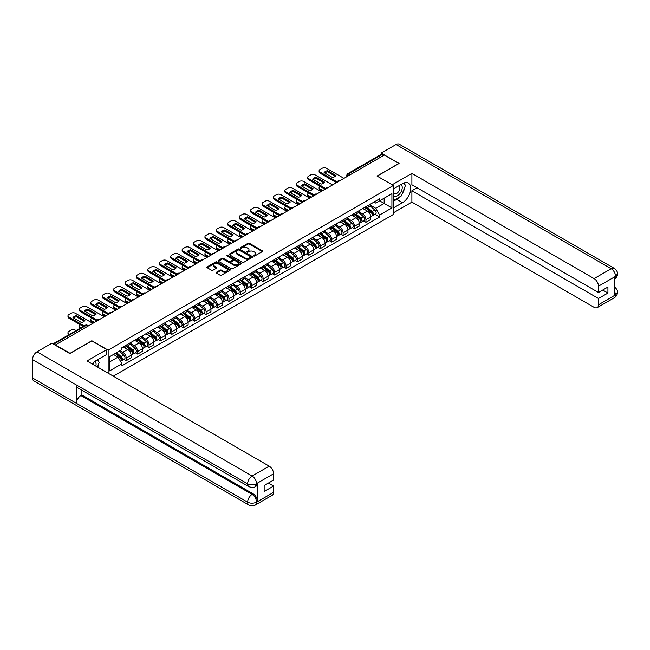 <?xml version="1.0" encoding="UTF-8"?>
<svg xmlns="http://www.w3.org/2000/svg" width="650" height="650" viewBox="0 0 650 650"><rect width="100%" height="100%" fill="white"/><g stroke="black" fill="none" stroke-linecap="round" stroke-linejoin="round"><path stroke-width="0.97" d="M253.719 255.986A0.715 0.414 0 0 0 254.727 255.986L262.356 251.582A1.016 0.585 0 0 0 262.657 251.168A1.016 0.585 0 0 0 262.356 250.754L249.429 243.287A1.016 0.585 0 0 0 247.991 243.287L240.362 247.699A0.715 0.414 0 0 0 241.369 248.276L242.352 247.707A3.25 1.877 0 0 1 246.951 247.707L248.024 248.332A3.25 1.877 0 0 1 248.982 249.657A3.25 1.877 0 0 1 248.024 250.981L247.041 251.55A0.715 0.414 0 0 0 248.048 252.135L249.031 251.566A3.25 1.877 0 0 1 253.63 251.566L254.711 252.184A3.25 1.877 0 0 1 255.661 253.508A3.25 1.877 0 0 1 254.711 254.841L253.719 255.409A0.715 0.414 0 0 0 253.719 255.986L253.719 255.409M216.458 272.236A1.016 0.585 0 0 0 216.166 272.651A1.016 0.585 0 0 0 216.458 273.065L220.09 275.161A1.016 0.585 0 0 0 221.528 275.161L230.002 270.262A1.016 0.585 0 0 0 230.295 269.848A1.016 0.585 0 0 0 230.002 269.433L217.076 261.974A1.016 0.585 0 0 0 215.637 261.974L207.163 266.866A1.016 0.585 0 0 0 206.862 267.28A1.016 0.585 0 0 0 207.163 267.694L211.543 270.221A1.016 0.585 0 0 0 212.981 270.221L216.604 268.125A1.016 0.585 0 0 0 216.905 267.711A1.016 0.585 0 0 0 216.604 267.296L214.435 266.045A2.714 1.568 0 0 1 213.639 264.94A2.714 1.568 0 0 1 215.312 263.486A2.714 1.568 0 0 1 218.278 263.827L226.785 268.743A2.714 1.568 0 0 1 227.581 269.848A2.714 1.568 0 0 1 225.908 271.302A2.714 1.568 0 0 1 222.942 270.961L221.528 270.14A1.016 0.585 0 0 0 220.09 270.14L216.458 272.236L216.458 273.065M108.16 350.139L91.845 340.722L70.038 353.308L55.477 344.906L384.312 155.049L398.873 163.459L377.065 176.053L393.388 185.469L108.16 350.139L108.16 373.165M242.426 262.259A1.016 0.585 0 0 0 243.864 262.259L252.338 257.368A1.016 0.585 0 0 0 252.631 256.953A1.016 0.585 0 0 0 252.338 256.539L239.411 249.072A1.016 0.585 0 0 0 237.973 249.072L229.499 253.971A1.016 0.585 0 0 0 229.198 254.386A1.016 0.585 0 0 0 229.499 254.8L242.426 262.259M227.305 256.141A0.715 0.414 0 0 1 228.028 256.246L241.158 263.827L232.692 268.71A1.016 0.585 0 0 1 231.254 268.71L218.327 261.243L218.327 260.414A1.016 0.585 0 0 0 218.034 260.829A1.016 0.585 0 0 0 218.327 261.243M218.327 260.414L221.959 258.318A1.016 0.585 0 0 1 223.389 258.318L228.637 261.349A1.016 0.585 0 0 0 230.076 261.349L232.481 259.959A1.016 0.585 0 0 0 232.773 259.545A1.016 0.585 0 0 0 232.481 259.131L227.021 255.978A0.715 0.414 0 0 1 228.028 255.401L241.166 262.99A1.016 0.585 0 0 1 241.467 263.404A1.016 0.585 0 0 1 241.166 263.819L241.166 262.99M113.319 376.147L393.388 214.451L393.388 185.469M350.431 174.614L348.896 173.729A2.072 1.194 60 0 0 347.864 173.623L381.006 154.489A2.072 1.194 60 0 1 382.046 154.586L348.896 173.729A2.072 1.194 120 0 0 347.433 176.264L347.433 176.345M383.581 155.472L382.046 154.586M365.942 206.716A4.761 2.746 60 0 1 364.959 208.853L369.785 206.066A4.761 2.746 -120 0 0 370.776 203.929M359.092 211.843L362.578 213.858A4.761 2.746 60 0 1 365.942 219.692L370.776 216.897A4.761 2.746 -120 0 0 367.412 211.071L363.951 209.072M370.776 216.897L370.776 219.481L365.942 222.268L363.626 220.927M364.959 208.853A4.761 2.746 60 0 1 362.619 208.642M365.942 219.692L365.942 222.268M354.526 213.306A4.761 2.746 60 0 1 353.543 215.443L358.377 212.656A4.761 2.746 -120 0 0 359.361 210.519M352.219 227.516L354.534 228.857L359.361 226.07L359.361 223.494A4.761 2.746 -120 0 0 355.997 217.661L352.536 215.662M353.543 215.443A4.761 2.746 60 0 1 351.203 215.231M347.677 218.432L351.162 220.447A4.761 2.746 60 0 1 354.534 226.281L354.534 228.857M343.119 219.903A4.761 2.746 60 0 1 342.127 222.04L346.962 219.245A4.761 2.746 -120 0 0 347.945 217.108M340.803 234.106L343.119 235.446L347.945 232.659L347.945 230.084A4.761 2.746 -120 0 0 344.581 224.25L341.12 222.259M342.127 222.04A4.761 2.746 60 0 1 339.787 221.821M336.261 225.022L339.747 227.037A4.761 2.746 60 0 1 343.119 232.871L343.119 235.446M331.703 226.493A4.761 2.746 60 0 1 330.712 228.629L335.546 225.842A4.761 2.746 -120 0 0 336.529 223.706M329.387 240.703L331.703 242.036L336.529 239.249L336.529 236.673A4.761 2.746 -120 0 0 333.166 230.839L329.704 228.849M330.712 228.629A4.761 2.746 60 0 1 328.372 228.41M324.846 231.619L328.331 233.626A4.761 2.746 60 0 1 331.703 239.46L331.703 242.036M320.287 233.082A4.761 2.746 60 0 1 319.296 235.219L324.131 232.432A4.761 2.746 -120 0 0 325.114 230.295M317.972 247.293L320.287 248.625L325.114 245.838L325.114 243.262A4.761 2.746 -120 0 0 321.75 237.429L318.289 235.438M319.296 235.219A4.761 2.746 60 0 1 316.956 234.999M313.43 238.209L316.924 240.224A4.761 2.746 60 0 1 320.287 246.049L320.287 248.625M308.872 239.671A4.761 2.746 60 0 1 307.889 241.808L312.715 239.021A4.761 2.746 -120 0 0 313.698 236.884M306.556 253.882L308.872 255.214L313.698 252.428L313.698 249.852A4.761 2.746 -120 0 0 310.334 244.018L306.881 242.028M307.889 241.808A4.761 2.746 60 0 1 305.541 241.589M302.014 244.798L305.508 246.813A4.761 2.746 60 0 1 308.872 252.639L308.872 255.214M297.456 246.261A4.761 2.746 60 0 1 296.473 248.398L301.299 245.611A4.761 2.746 -120 0 0 302.283 243.474M295.141 260.471L297.456 261.804L302.283 259.017L302.283 256.441A4.761 2.746 -120 0 0 298.919 250.616L295.466 248.617M296.473 248.398A4.761 2.746 60 0 1 294.125 248.186M290.599 251.387L294.092 253.403A4.761 2.746 60 0 1 297.456 259.228L297.456 261.804M286.041 252.85A4.761 2.746 60 0 1 285.058 254.987L289.884 252.2A4.761 2.746 -120 0 0 290.867 250.063M283.725 267.061L286.041 268.401L290.867 265.606L290.867 263.031A4.761 2.746 -120 0 0 287.503 257.205L284.05 255.206M285.058 254.987A4.761 2.746 60 0 1 282.709 254.776M279.191 257.977L282.677 259.992A4.761 2.746 60 0 1 286.041 265.817L286.041 268.401M274.625 259.439A4.761 2.746 60 0 1 273.642 261.576L278.468 258.789A4.761 2.746 -120 0 0 279.459 256.652M272.309 273.65L274.625 274.991L279.459 272.204L279.459 269.62A4.761 2.746 -120 0 0 276.088 263.794L272.634 261.796M273.642 261.576A4.761 2.746 60 0 1 271.294 261.365M267.776 264.566L271.261 266.581A4.761 2.746 60 0 1 274.625 272.415L274.625 274.991M263.209 266.029A4.761 2.746 60 0 1 262.226 268.166L267.053 265.379A4.761 2.746 -120 0 0 268.044 263.242M260.894 280.239L263.209 281.58L268.044 278.793L268.044 276.209A4.761 2.746 -120 0 0 264.672 270.384L261.219 268.385M262.226 268.166A4.761 2.746 60 0 1 259.886 267.954M256.36 271.156L259.846 273.171A4.761 2.746 60 0 1 263.209 279.004L263.209 281.58M251.794 272.618A4.761 2.746 60 0 1 250.811 274.755L255.637 271.968A4.761 2.746 -120 0 0 256.628 269.831M249.478 286.829L251.794 288.169L256.628 285.382L256.628 282.807A4.761 2.746 -120 0 0 253.256 276.973L249.803 274.974M250.811 274.755A4.761 2.746 60 0 1 248.471 274.544M244.944 277.745L248.43 279.76A4.761 2.746 60 0 1 251.794 285.594L251.794 288.169M240.378 279.216A4.761 2.746 60 0 1 239.395 281.352L244.229 278.558A4.761 2.746 -120 0 0 245.213 276.421M238.062 293.418L240.378 294.759L245.213 291.972L245.213 289.396A4.761 2.746 -120 0 0 241.849 283.562L238.387 281.572M239.395 281.352A4.761 2.746 60 0 1 237.055 281.133M233.529 284.334L237.014 286.349A4.761 2.746 60 0 1 240.378 292.183L240.378 294.759M228.971 285.805A4.761 2.746 60 0 1 227.979 287.942L232.814 285.155A4.761 2.746 -120 0 0 233.797 283.018M226.655 300.016L228.971 301.348L233.797 298.561L233.797 295.986A4.761 2.746 -120 0 0 230.433 290.152L226.972 288.161M227.979 287.942A4.761 2.746 60 0 1 225.639 287.723M222.113 290.932L225.599 292.939A4.761 2.746 60 0 1 228.971 298.773L228.971 301.348M217.555 292.394A4.761 2.746 60 0 1 216.564 294.531L221.398 291.744A4.761 2.746 -120 0 0 222.381 289.608M215.239 306.605L217.555 307.938L222.381 305.151L222.381 302.575A4.761 2.746 -120 0 0 219.018 296.741L215.556 294.751M216.564 294.531A4.761 2.746 60 0 1 214.224 294.312M210.697 297.521L214.183 299.536A4.761 2.746 60 0 1 217.555 305.362L217.555 307.938M206.139 298.984A4.761 2.746 60 0 1 205.148 301.121L209.982 298.334A4.761 2.746 -120 0 0 210.966 296.197M203.824 313.194L206.139 314.527L210.966 311.74L210.966 309.164A4.761 2.746 -120 0 0 207.602 303.331L204.141 301.34M205.148 301.121A4.761 2.746 60 0 1 202.808 300.909M199.282 304.111L202.768 306.126A4.761 2.746 60 0 1 206.139 311.951L206.139 314.527M194.724 305.573A4.761 2.746 60 0 1 193.741 307.71L198.567 304.923A4.761 2.746 -120 0 0 199.55 302.786M192.408 319.784L194.724 321.116L199.55 318.329L199.55 315.754A4.761 2.746 -120 0 0 196.186 309.928L192.733 307.929M193.741 307.71A4.761 2.746 60 0 1 191.393 307.499M187.866 310.7L191.36 312.715A4.761 2.746 60 0 1 194.724 318.541L194.724 321.116M183.308 312.162A4.761 2.746 60 0 1 182.325 314.299L187.151 311.512A4.761 2.746 -120 0 0 188.134 309.376M180.993 326.373L183.308 327.714L188.134 324.919L188.134 322.343A4.761 2.746 -120 0 0 184.771 316.517L181.317 314.519M182.325 314.299A4.761 2.746 60 0 1 179.977 314.088M176.451 317.289L179.944 319.304A4.761 2.746 60 0 1 183.308 325.13L183.308 327.714M171.893 318.752A4.761 2.746 60 0 1 170.909 320.889L175.736 318.102A4.761 2.746 -120 0 0 176.719 315.965M169.577 332.963L171.893 334.303L176.719 331.516L176.719 328.933A4.761 2.746 -120 0 0 173.355 323.107L169.902 321.108M170.909 320.889A4.761 2.746 60 0 1 168.561 320.678M165.035 323.879L168.529 325.894A4.761 2.746 60 0 1 171.893 331.727L171.893 334.303M160.477 325.341A4.761 2.746 60 0 1 159.494 327.478L164.32 324.691A4.761 2.746 -120 0 0 165.303 322.554M158.161 339.552L160.477 340.892L165.311 338.106L165.311 335.522A4.761 2.746 -120 0 0 161.939 329.696L158.486 327.697M159.494 327.478A4.761 2.746 60 0 1 157.146 327.267M153.627 330.468L157.113 332.483A4.761 2.746 60 0 1 160.477 338.317L160.477 340.892M149.061 331.939A4.761 2.746 60 0 1 148.078 334.076L152.904 331.281A4.761 2.746 -120 0 0 153.896 329.144M146.746 346.141L149.061 347.482L153.896 344.695L153.896 342.119A4.761 2.746 -120 0 0 150.524 336.286L147.071 334.287M148.078 334.076A4.761 2.746 60 0 1 145.73 333.856M142.212 337.058L145.697 339.072A4.761 2.746 60 0 1 149.061 344.906L149.061 347.482M137.646 338.528A4.761 2.746 60 0 1 136.662 340.665L141.489 337.87A4.761 2.746 -120 0 0 142.48 335.733M135.33 352.739L137.646 354.071L142.48 351.284L142.48 348.709A4.761 2.746 -120 0 0 139.108 342.875L135.655 340.884M136.662 340.665A4.761 2.746 60 0 1 134.322 340.446M130.796 343.647L134.282 345.662A4.761 2.746 60 0 1 137.646 351.496L137.646 354.071M126.23 345.118A4.761 2.746 60 0 1 125.247 347.254L130.073 344.467A4.761 2.746 -120 0 0 131.064 342.331M123.914 359.328L126.23 360.661L131.064 357.874L131.064 355.298A4.761 2.746 -120 0 0 127.701 349.464L124.239 347.474M125.247 347.254A4.761 2.746 60 0 1 122.907 347.035M120.088 350.651L122.866 352.251A4.761 2.746 60 0 1 126.23 358.085L126.23 360.661M374.034 202.053L375.749 203.044L391.918 193.708L384.166 198.185L384.166 203.426L375.749 208.284L370.508 205.254M109.622 361.928L118.04 357.069L121.916 363.789L109.622 370.882L109.622 356.688L121.916 349.594L121.916 347.612L379.624 198.819L379.624 200.801L391.918 207.903L379.624 214.996L375.749 208.284M391.918 193.708L391.918 207.903M121.916 363.789L121.916 365.771L379.624 216.986L379.624 214.996M118.04 357.069L113.498 354.453M375.042 214.338L379.624 216.986M254.004 256.092L254.711 255.686A3.25 1.877 0 0 0 255.661 254.353L255.661 253.508M248.982 249.657L248.982 250.502A3.25 1.877 0 0 1 248.024 251.826L247.325 252.232M262.356 250.754L262.356 251.582L249.429 244.132A1.016 0.585 0 0 0 247.991 244.132L240.646 248.373M252.338 256.539L252.338 257.368L239.411 249.917A1.016 0.585 0 0 0 237.973 249.917L229.507 254.808L229.499 253.971M250.543 257.246A0.715 0.414 0 0 0 250.543 256.661L239.192 250.112A0.715 0.414 0 0 0 238.184 250.112L237.144 250.713A3.25 1.877 0 0 0 236.194 252.037A3.25 1.877 0 0 0 237.144 253.37L244.904 257.847A3.25 1.877 0 0 0 249.502 257.847L250.543 257.246L250.543 258.091A0.715 0.414 0 0 0 250.754 257.798L250.754 256.953M236.194 252.037L236.194 252.882A3.25 1.877 0 0 0 237.144 254.215L237.144 253.37M250.543 258.091L249.502 258.692A3.25 1.877 0 0 1 244.904 258.692L237.144 254.215M218.343 261.251L221.959 259.163L221.959 258.318M232.773 259.545L232.773 260.39A1.016 0.585 0 0 1 232.481 260.804L230.076 262.194A1.016 0.585 0 0 1 228.637 262.194L223.389 259.163A1.016 0.585 0 0 0 221.959 259.163M234.073 264.493A2.714 1.568 0 0 0 237.039 264.826A2.714 1.568 0 0 0 238.713 263.38A2.714 1.568 0 0 0 237.916 262.275L234.918 260.544A1.016 0.585 0 0 0 233.48 260.544L231.075 261.926A1.016 0.585 0 0 0 230.783 262.348A1.016 0.585 0 0 0 231.075 262.762L234.073 264.493L234.073 265.338A2.714 1.568 0 0 0 237.039 265.671A2.714 1.568 0 0 0 238.713 264.225L238.713 263.38M230.783 262.348L230.783 263.193A1.016 0.585 0 0 0 231.075 263.608L231.075 262.762M234.073 265.338L231.075 263.608M227.581 269.848L227.581 270.692A2.714 1.568 0 0 1 225.908 272.147A2.714 1.568 0 0 1 222.942 271.806L221.528 270.985A1.016 0.585 0 0 0 220.09 270.985L216.474 273.073M213.639 264.94L213.639 265.777A2.714 1.568 0 0 0 214.435 266.89L214.435 266.045M216.588 268.133L214.435 266.89M229.986 270.27L217.076 262.819A1.016 0.585 0 0 0 215.637 262.819L207.171 267.702M366.275 208.097L370.931 212.249A2.584 1.495 60 0 1 371.735 216.247L370.776 216.807M324.35 189.67L324.098 189.532A6.468 3.737 -0 0 1 324.602 188.971M366.397 208.203L368.591 209.471M320.101 186.379L320.027 186.42A3.104 1.796 -0 0 0 319.118 187.688A3.104 1.796 -0 0 0 320.027 188.955L322.806 190.564M366.746 207.821L371.922 212.444A1.243 0.715 60 0 1 372.312 214.362A1.243 0.715 60 0 1 372.198 214.411M367.518 207.374L372.174 211.526A2.584 1.495 60 0 1 372.986 215.532A2.584 1.495 60 0 1 372.198 215.613M370.11 205.822L374.806 210.007A2.584 1.495 60 0 1 375.619 214.004L372.986 215.532M321.856 191.108L320.027 190.052A3.104 1.796 180 0 1 319.118 188.784L319.118 187.688M335.327 176.248L327.535 171.746A6.468 3.737 180 0 0 324.781 173.022M336.497 182.658L320.027 173.152A3.104 1.796 180 0 1 319.118 171.884L319.118 170.787A3.104 1.796 -0 0 0 320.027 172.055L320.027 173.152M327.535 170.641A6.468 3.737 180 0 0 324.098 172.632L332.572 177.523A6.468 3.737 180 0 0 336.009 175.541L327.535 170.641L327.535 171.746M343.956 178.352L326.544 168.293A3.104 1.796 -0 0 0 322.148 168.293L320.027 169.52A3.104 1.796 -0 0 0 319.118 170.787M337.098 181.911L320.027 172.055M354.859 214.687L359.515 218.839A2.584 1.495 60 0 1 360.327 222.836L359.361 223.397M312.934 196.259L312.683 196.121A6.468 3.737 -0 0 1 313.186 195.569M354.981 214.793L357.175 216.06M308.685 192.969L308.612 193.009A3.104 1.796 -0 0 0 307.702 194.277A3.104 1.796 -0 0 0 308.612 195.544L311.399 197.153M355.331 214.419L360.506 219.034A1.243 0.715 60 0 1 360.896 220.951A1.243 0.715 60 0 1 360.783 221M356.102 213.972L360.758 218.116A2.584 1.495 60 0 1 361.571 222.121A2.584 1.495 60 0 1 360.783 222.203M358.694 212.412L363.391 216.596A2.584 1.495 60 0 1 364.203 220.602L361.571 222.121M310.44 197.697L308.612 196.641A3.104 1.796 180 0 1 307.702 195.374L307.702 194.277M343.444 221.276L348.099 225.428A2.584 1.495 60 0 1 348.912 229.426L347.945 229.986M301.519 202.857L301.267 202.711A6.468 3.737 -0 0 1 301.771 202.158M343.566 221.39L345.759 222.649M297.269 199.558L297.196 199.599A3.104 1.796 -0 0 0 296.294 200.866A3.104 1.796 -0 0 0 297.196 202.134L299.983 203.743M343.915 221.008L349.091 225.623A1.243 0.715 60 0 1 349.481 227.541A1.243 0.715 60 0 1 349.367 227.589M344.687 220.561L349.342 224.713A2.584 1.495 60 0 1 350.155 228.711A2.584 1.495 60 0 1 349.375 228.792M347.287 219.001L351.975 223.186A2.584 1.495 60 0 1 352.787 227.191L350.155 228.711M299.033 204.287L297.196 203.231A3.104 1.796 180 0 1 296.294 201.963L296.294 200.866M399.977 196.706A11.643 6.719 120 0 1 396.752 199.322L402.529 202.662A11.643 6.719 120 0 0 410.134 192.408A11.643 6.719 120 0 0 408.354 183.072A11.643 6.719 120 0 0 402.529 183.649L393.388 188.931M402.529 202.662L393.388 207.943M393.388 212.802L411.897 202.118L411.897 190.751L598.488 298.48L598.488 304.769L615.68 294.759L614.583 295.262L614.583 277.103L615.574 276.315L598.488 286.187A6.207 3.583 -120 0 0 594.092 278.582L611.179 268.718L396.053 144.511L381.168 153.107L399.092 163.459L377.179 176.109M417.089 187.752L411.897 190.751M602.729 290.03L607.929 293.028L607.929 287.032L598.488 292.476L411.897 184.754L411.897 173.388L594.092 278.582M392.178 184.771L411.897 173.388M411.897 202.118L594.092 307.304A6.207 3.583 -120 0 0 597.204 307.613A6.207 3.583 -120 0 0 598.488 304.769M396.053 144.511A6.362 3.672 -60 0 1 399.238 144.194L614.364 268.401A6.362 3.672 -60 0 0 611.179 268.718A6.207 3.583 60 0 1 615.574 276.315M381.168 154.416L381.168 153.107M598.488 292.476L598.488 286.187M607.929 293.028L598.488 298.48M402.285 193.659A11.643 6.719 120 0 0 404.796 187.2M404.983 185.112A11.643 6.719 120 0 0 404.69 182.739M396.752 199.322L393.388 201.273M614.583 290.924L615.574 294.694M614.364 286.78C616.858 289.023 617.906 290.818 617.5 292.159L615.688 294.751M614.364 268.401C616.858 270.627 617.906 272.439 617.5 273.829L615.68 276.38M106.771 349.554L87.011 360.961L269.214 466.148A6.207 3.583 60 0 1 273.601 473.753L256.514 483.616L255.231 486.671C254.191 487.727 252.094 487.727 248.942 486.679L77.724 387.822A6.362 3.672 -60 0 1 76.399 384.954L32.5 359.604A6.362 3.672 -60 0 1 37.001 351.812L51.894 343.216L69.818 353.567L91.772 340.892L106.771 349.554L106.771 354.412L96.379 360.409A11.643 6.719 120 0 0 92.3 364.008M98.54 367.608L100.986 369.029M98.792 367.461L98.792 363.561M98.792 361.814L98.792 359.011M273.601 473.753L273.601 480.049L264.16 485.501L264.16 491.497L273.601 486.046L273.601 492.343A6.207 3.583 60 0 1 272.317 495.186L255.231 505.05A6.207 3.583 -120 0 0 256.514 502.206L273.601 492.343M255.231 505.05C254.239 506.098 252.143 506.106 248.942 505.058L33.816 380.851A6.362 3.672 -60 0 1 32.5 377.942L76.399 403.284A6.362 3.672 -60 0 1 80.901 395.533L252.127 494.39L253.11 493.821A6.207 3.583 60 0 1 257.506 501.426L257.506 483.259A6.207 3.583 60 0 1 256.222 486.102L255.231 486.671M32.5 359.604L32.5 377.942M248.942 486.679A6.362 3.672 -60 0 1 247.626 483.811L76.399 384.954L76.399 403.284L247.626 502.141C250.543 503.555 253.476 503.555 256.409 502.141L256.514 502.206M273.601 486.046L268.409 483.048M81.892 390.227L81.892 394.964L253.11 493.821M81.892 394.964L80.901 395.533M37.001 351.812L252.127 476.011A6.362 3.672 -60 0 0 247.626 483.811C250.559 485.217 253.484 485.201 256.401 483.771M393.388 195.398A6.727 3.884 120 0 0 398.734 194.821A6.727 3.884 120 0 0 402.236 187.501A6.727 3.884 120 0 0 401.017 184.527M393.949 188.606A6.727 3.884 120 0 0 393.388 189.824M393.388 192.067A4.607 2.657 120 0 0 394.314 193.732A4.607 2.657 120 0 0 397.865 192.498A4.607 2.657 120 0 0 399.872 187.866A4.607 2.657 120 0 0 398.921 185.754A4.607 2.657 120 0 0 398.905 185.746M394.331 188.386A4.607 2.657 120 0 0 393.388 191.149M403.585 183.121L405.381 185.681L401.432 195.861L393.534 200.428M95.859 366.064A6.727 3.884 120 0 0 96.086 364.252A6.727 3.884 120 0 0 94.973 361.359M93.714 364.829A4.607 2.657 120 0 0 93.722 364.618A4.607 2.657 120 0 0 93.243 362.936M97.394 359.824L99.231 362.44L97.468 366.99M323.919 182.837L316.119 178.336A6.468 3.737 180 0 0 313.365 179.611M325.081 189.248L308.612 179.741A3.104 1.796 180 0 1 307.702 178.482L307.702 177.377A3.104 1.796 -0 0 0 308.612 178.644L308.612 179.741M316.119 177.239A6.468 3.737 180 0 0 312.683 179.221L321.157 184.112A6.468 3.737 180 0 0 324.594 182.13L316.119 177.239L316.119 178.336M332.54 184.941L315.128 174.891A3.104 1.796 -0 0 0 310.741 174.891L308.612 176.109A3.104 1.796 -0 0 0 307.702 177.377M325.683 188.5L308.612 178.644M312.504 189.426L304.704 184.925A6.468 3.737 180 0 0 301.949 186.201M313.666 195.837L297.196 186.339A3.104 1.796 180 0 1 296.294 185.071L296.294 183.966A3.104 1.796 -0 0 0 297.196 185.234L297.196 186.339M304.704 183.828A6.468 3.737 180 0 0 301.267 185.811L309.741 190.702A6.468 3.737 180 0 0 313.178 188.719L304.704 183.828L304.704 184.925M321.124 191.531L303.713 181.48A3.104 1.796 -0 0 0 299.325 181.48L297.196 182.699A3.104 1.796 -0 0 0 296.294 183.966M314.267 195.089L297.196 185.234M332.028 227.866L336.684 232.018A2.584 1.495 60 0 1 337.496 236.015L336.529 236.576M290.103 209.446L289.851 209.3A6.468 3.737 -0 0 1 290.355 208.748M332.15 227.979L334.344 229.239M285.862 206.148L285.789 206.188A3.104 1.796 -0 0 0 284.879 207.456A3.104 1.796 -0 0 0 285.789 208.723L288.567 210.332M332.499 227.597L337.675 232.213A1.243 0.715 60 0 1 338.065 234.138A1.243 0.715 60 0 1 337.951 234.179M333.271 227.151L337.927 231.303A2.584 1.495 60 0 1 338.739 235.3A2.584 1.495 60 0 1 337.959 235.381M335.871 225.591L340.559 229.775A2.584 1.495 60 0 1 341.372 233.781L338.739 235.3M287.617 210.876L285.789 209.828A3.104 1.796 180 0 1 284.879 208.561L284.879 207.456M320.613 234.455L325.268 238.607A2.584 1.495 60 0 1 326.081 242.604L325.114 243.165M278.688 216.036L278.436 215.889A6.468 3.737 -0 0 1 278.939 215.337M320.743 234.569L322.928 235.828M274.446 212.737L274.373 212.778A3.104 1.796 -0 0 0 273.463 214.045A3.104 1.796 -0 0 0 274.373 215.312L277.152 216.921M321.084 234.187L326.259 238.802A1.243 0.715 60 0 1 326.649 240.727A1.243 0.715 60 0 1 326.536 240.768M321.864 233.74L326.511 237.892A2.584 1.495 60 0 1 327.324 241.889A2.584 1.495 60 0 1 326.544 241.971M324.456 232.18L329.144 236.373A2.584 1.495 60 0 1 329.956 240.37L327.324 241.889M276.201 217.474L274.373 216.418A3.104 1.796 180 0 1 273.463 215.15L273.463 214.045M309.205 241.044L313.852 245.196A2.584 1.495 60 0 1 314.665 249.202L313.698 249.754M267.272 222.625L267.02 222.479A6.468 3.737 -0 0 1 267.524 221.926M309.327 241.158L311.512 242.426M263.031 219.326L262.957 219.375A3.104 1.796 -0 0 0 262.048 220.643A3.104 1.796 -0 0 0 262.957 221.91L265.736 223.511M309.668 240.776L314.844 245.391A1.243 0.715 60 0 1 315.234 247.317A1.243 0.715 60 0 1 315.12 247.357M310.448 240.329L315.096 244.481A2.584 1.495 60 0 1 315.908 248.479A2.584 1.495 60 0 1 315.128 248.56M313.04 238.769L317.728 242.962A2.584 1.495 60 0 1 318.541 246.959L315.908 248.479M264.786 224.063L262.957 223.007A3.104 1.796 180 0 1 262.048 221.739L262.048 220.643M301.088 196.016L293.288 191.514A6.468 3.737 180 0 0 290.534 192.798M302.25 202.434L285.789 192.928A3.104 1.796 180 0 1 284.879 191.661L284.879 190.564A3.104 1.796 -0 0 0 285.789 191.831L285.789 192.928M293.288 190.418A6.468 3.737 180 0 0 289.851 192.4L298.326 197.291A6.468 3.737 180 0 0 301.771 195.309L293.288 190.418L293.288 191.514M309.709 198.12L292.297 188.069A3.104 1.796 -0 0 0 287.909 188.069L285.789 189.296A3.104 1.796 -0 0 0 284.879 190.564M302.859 201.687L285.789 191.831M289.673 202.605L281.881 198.104A6.468 3.737 180 0 0 279.118 199.388M290.834 209.024L274.373 199.518A3.104 1.796 180 0 1 273.463 198.25L273.463 197.153A3.104 1.796 -0 0 0 274.373 198.421L274.373 199.518M281.881 197.007A6.468 3.737 180 0 0 278.436 198.989L286.91 203.889A6.468 3.737 180 0 0 290.355 201.898L281.881 197.007L281.881 198.104M298.301 204.709L280.881 194.659A3.104 1.796 -0 0 0 276.494 194.659L274.373 195.886A3.104 1.796 -0 0 0 273.463 197.153M291.444 208.276L274.373 198.421M278.257 209.194L270.465 204.693A6.468 3.737 180 0 0 267.702 205.977M279.419 215.613L262.957 206.107A3.104 1.796 180 0 1 262.048 204.839L262.048 203.743A3.104 1.796 -0 0 0 262.957 205.01L262.957 206.107M270.465 203.596A6.468 3.737 180 0 0 267.02 205.579L275.494 210.478A6.468 3.737 180 0 0 278.939 208.488L270.465 203.596L270.465 204.693M286.886 211.299L269.466 201.248A3.104 1.796 -0 0 0 265.078 201.248L262.957 202.475A3.104 1.796 -0 0 0 262.048 203.743M280.028 214.866L262.957 205.01M297.789 247.642L302.437 251.786A2.584 1.495 60 0 1 303.249 255.791L302.283 256.344M255.856 229.214L255.604 229.068A6.468 3.737 -0 0 1 256.116 228.516M297.911 247.748L300.097 249.015M251.615 225.924L251.542 225.964A3.104 1.796 -0 0 0 250.632 227.232A3.104 1.796 -0 0 0 251.542 228.499L254.321 230.1M298.252 247.366L303.428 251.989A1.243 0.715 60 0 1 303.818 253.906A1.243 0.715 60 0 1 303.704 253.947M299.033 246.919L303.68 251.071A2.584 1.495 60 0 1 304.493 255.068A2.584 1.495 60 0 1 303.713 255.158M301.624 245.359L306.312 249.551A2.584 1.495 60 0 1 307.125 253.549L304.493 255.068M253.37 230.653L251.542 229.596A3.104 1.796 180 0 1 250.632 228.329L250.632 227.232M266.841 215.784L259.049 211.283A6.468 3.737 180 0 0 256.287 212.566M268.003 222.203L251.542 212.696A3.104 1.796 180 0 1 250.632 211.429L250.632 210.332A3.104 1.796 -0 0 0 251.542 211.599L251.542 212.696M259.049 210.186A6.468 3.737 180 0 0 255.604 212.176L264.087 217.068A6.468 3.737 180 0 0 267.524 215.077L259.049 210.186L259.049 211.283M275.47 217.896L258.05 207.838A3.104 1.796 -0 0 0 253.662 207.838L251.542 209.064A3.104 1.796 -0 0 0 250.632 210.332M268.613 221.455L251.542 211.599M286.374 254.231L291.021 258.375A2.584 1.495 60 0 1 291.834 262.381L290.867 262.933M244.441 235.804L244.197 235.658A6.468 3.737 -0 0 1 244.701 235.105M286.496 254.337L288.681 255.604M240.199 232.513L240.126 232.554A3.104 1.796 -0 0 0 239.216 233.821A3.104 1.796 -0 0 0 240.126 235.089L242.905 236.689M286.837 253.955L292.012 258.578A1.243 0.715 60 0 1 292.402 260.496A1.243 0.715 60 0 1 292.297 260.544M287.617 253.508L292.264 257.66A2.584 1.495 60 0 1 293.077 261.658A2.584 1.495 60 0 1 292.297 261.747M290.209 251.956L294.897 256.141A2.584 1.495 60 0 1 295.709 260.138L293.077 261.658M241.954 237.242L240.126 236.186A3.104 1.796 180 0 1 239.216 234.918L239.216 233.821M255.426 222.373L247.634 217.872A6.468 3.737 180 0 0 244.871 219.156M256.588 228.792L240.126 219.286A3.104 1.796 180 0 1 239.216 218.018L239.216 216.921A3.104 1.796 -0 0 0 240.126 218.189L240.126 219.286M247.634 216.775A6.468 3.737 180 0 0 244.197 218.766L252.671 223.657A6.468 3.737 180 0 0 256.108 221.666L247.634 216.775L247.634 217.872M264.054 224.486L246.634 214.427A3.104 1.796 -0 0 0 242.247 214.427L240.126 215.654A3.104 1.796 -0 0 0 239.216 216.921M257.197 228.044L240.126 218.189M274.958 260.821L279.606 264.973A2.584 1.495 60 0 1 280.418 268.97L279.451 269.531M233.025 242.393L232.781 242.255A6.468 3.737 -0 0 1 233.285 241.694M275.08 260.926L277.266 262.194M228.784 239.102L228.711 239.143A3.104 1.796 -0 0 0 227.801 240.411A3.104 1.796 -0 0 0 228.711 241.678L231.489 243.279M275.429 260.544L280.605 265.168A1.243 0.715 60 0 1 280.995 267.085A1.243 0.715 60 0 1 280.881 267.134M276.201 260.098L280.849 264.249A2.584 1.495 60 0 1 281.661 268.255A2.584 1.495 60 0 1 280.881 268.336M278.793 258.546L283.489 262.73A2.584 1.495 60 0 1 284.302 266.727L281.661 268.255M230.539 243.831L228.711 242.775A3.104 1.796 180 0 1 227.801 241.507L227.801 240.411M244.01 228.963L236.218 224.469A6.468 3.737 180 0 0 233.456 225.745M245.172 235.381L228.711 225.875A3.104 1.796 180 0 1 227.801 224.607L227.801 223.511A3.104 1.796 -0 0 0 228.711 224.778L228.711 225.875M236.218 223.364A6.468 3.737 180 0 0 232.781 225.355L241.256 230.246A6.468 3.737 180 0 0 244.693 228.264L236.218 223.364L236.218 224.469M252.639 231.075L235.227 221.016A3.104 1.796 -0 0 0 230.831 221.016L228.711 222.243A3.104 1.796 -0 0 0 227.801 223.511M245.781 234.634L228.711 224.778M263.543 267.41L268.19 271.562A2.584 1.495 60 0 1 269.002 275.559L268.044 276.12M221.609 248.982L221.366 248.844A6.468 3.737 -0 0 1 221.869 248.284M263.664 267.516L265.858 268.783M217.368 245.692L217.295 245.732A3.104 1.796 -0 0 0 216.385 247A3.104 1.796 -0 0 0 217.295 248.268L220.074 249.876M264.014 267.142L269.189 271.757A1.243 0.715 60 0 1 269.579 273.674A1.243 0.715 60 0 1 269.466 273.723M264.786 266.687L269.433 270.839A2.584 1.495 60 0 1 270.246 274.844A2.584 1.495 60 0 1 269.466 274.926M267.377 265.135L272.074 269.319A2.584 1.495 60 0 1 272.886 273.317L270.246 274.844M219.123 250.421L217.295 249.364A3.104 1.796 180 0 1 216.385 248.097L216.385 247M232.594 235.56L224.803 231.059A6.468 3.737 180 0 0 222.048 232.334M233.756 241.971L217.295 232.464A3.104 1.796 180 0 1 216.385 231.197L216.385 230.1A3.104 1.796 -0 0 0 217.295 231.368L217.295 232.464M224.803 229.954A6.468 3.737 180 0 0 221.366 231.944L229.84 236.836A6.468 3.737 180 0 0 233.277 234.853L224.803 229.954L224.803 231.059M241.223 237.664L223.811 227.606A3.104 1.796 -0 0 0 219.416 227.606L217.295 228.832A3.104 1.796 -0 0 0 216.385 230.1M234.366 241.223L217.295 231.368M252.127 273.999L256.774 278.151A2.584 1.495 60 0 1 257.587 282.149L256.628 282.709M210.202 255.58L209.95 255.434A6.468 3.737 -0 0 1 210.454 254.881M252.249 274.113L254.443 275.373M205.952 252.281L205.879 252.322A3.104 1.796 -0 0 0 204.969 253.589A3.104 1.796 -0 0 0 205.879 254.857L208.658 256.466M252.598 273.731L257.774 278.346A1.243 0.715 60 0 1 258.164 280.264A1.243 0.715 60 0 1 258.05 280.312M253.37 273.284L258.026 277.428A2.584 1.495 60 0 1 258.838 281.434A2.584 1.495 60 0 1 258.05 281.515M255.962 271.724L260.658 275.909A2.584 1.495 60 0 1 261.471 279.914L258.838 281.434M207.707 257.01L205.879 255.954A3.104 1.796 180 0 1 204.969 254.686L204.969 253.589M221.179 242.149L213.387 237.648A6.468 3.737 180 0 0 210.632 238.924M222.349 248.56L205.879 239.062A3.104 1.796 180 0 1 204.969 237.794L204.969 236.689A3.104 1.796 -0 0 0 205.879 237.957L205.879 239.062M213.387 236.551A6.468 3.737 180 0 0 209.95 238.534L218.424 243.425A6.468 3.737 180 0 0 221.861 241.443L213.387 236.551L213.387 237.648M229.807 244.254L212.396 234.203A3.104 1.796 -0 0 0 208 234.203L205.879 235.422A3.104 1.796 -0 0 0 204.969 236.689M222.95 247.812L205.879 237.957M240.711 280.589L245.367 284.741A2.584 1.495 60 0 1 246.179 288.738L245.213 289.299M198.786 262.169L198.534 262.023A6.468 3.737 -0 0 1 199.038 261.471M240.833 280.702L243.027 281.962M194.537 258.871L194.464 258.911A3.104 1.796 -0 0 0 193.554 260.179A3.104 1.796 -0 0 0 194.464 261.446L197.251 263.055M241.182 280.321L246.358 284.936A1.243 0.715 60 0 1 246.748 286.853A1.243 0.715 60 0 1 246.634 286.902M241.954 279.874L246.61 284.026A2.584 1.495 60 0 1 247.422 288.023A2.584 1.495 60 0 1 246.634 288.104M244.546 278.314L249.243 282.498A2.584 1.495 60 0 1 250.055 286.504L247.422 288.023M196.292 263.599L194.464 262.543A3.104 1.796 180 0 1 193.554 261.276L193.554 260.179M209.771 248.739L201.971 244.238A6.468 3.737 180 0 0 199.217 245.513M210.933 255.158L194.464 245.651A3.104 1.796 180 0 1 193.554 244.384L193.554 243.279A3.104 1.796 -0 0 0 194.464 244.546L194.464 245.651M201.971 243.141A6.468 3.737 180 0 0 198.534 245.123L207.009 250.014A6.468 3.737 180 0 0 210.446 248.032L201.971 243.141L201.971 244.238M218.392 250.843L200.98 240.793A3.104 1.796 -0 0 0 196.584 240.793L194.464 242.011A3.104 1.796 -0 0 0 193.554 243.279M211.534 254.402L194.464 244.546M229.296 287.178L233.951 291.33A2.584 1.495 60 0 1 234.764 295.327L233.797 295.888M187.371 268.759L187.119 268.613A6.468 3.737 -0 0 1 187.623 268.06M229.418 287.292L231.611 288.551M183.121 265.46L183.048 265.501A3.104 1.796 -0 0 0 182.146 266.768A3.104 1.796 -0 0 0 183.048 268.036L185.835 269.644M229.767 286.91L234.943 291.525A1.243 0.715 60 0 1 235.332 293.451A1.243 0.715 60 0 1 235.219 293.491M230.539 286.463L235.194 290.615A2.584 1.495 60 0 1 236.007 294.613A2.584 1.495 60 0 1 235.227 294.694M233.131 284.903L237.827 289.088A2.584 1.495 60 0 1 238.639 293.093L236.007 294.613M184.884 270.197L183.048 269.141A3.104 1.796 180 0 1 182.146 267.873L182.146 266.768M198.356 255.328L190.556 250.827A6.468 3.737 180 0 0 187.801 252.111M199.518 261.747L183.048 252.241A3.104 1.796 180 0 1 182.146 250.973L182.146 249.876A3.104 1.796 -0 0 0 183.048 251.144L183.048 252.241M190.556 249.73A6.468 3.737 180 0 0 187.119 251.713L195.593 256.604A6.468 3.737 180 0 0 199.03 254.621L190.556 249.73L190.556 250.827M206.976 257.433L189.564 247.382A3.104 1.796 -0 0 0 185.177 247.382L183.048 248.609A3.104 1.796 -0 0 0 182.146 249.876M200.119 260.999L183.048 251.144M217.88 293.767L222.536 297.919A2.584 1.495 60 0 1 223.348 301.925L222.381 302.477M175.955 275.348L175.703 275.202A6.468 3.737 -0 0 1 176.207 274.649M218.002 293.881L220.196 295.141M171.714 272.049L171.641 272.098A3.104 1.796 -0 0 0 170.731 273.366A3.104 1.796 -0 0 0 171.641 274.625L174.419 276.234M218.351 293.499L223.527 298.114A1.243 0.715 60 0 1 223.917 300.04A1.243 0.715 60 0 1 223.803 300.081M219.123 293.053L223.779 297.204A2.584 1.495 60 0 1 224.591 301.202A2.584 1.495 60 0 1 223.811 301.283M221.723 291.493L226.411 295.685A2.584 1.495 60 0 1 227.224 299.683L224.591 301.202M173.469 276.786L171.641 275.73A3.104 1.796 180 0 1 170.731 274.463L170.731 273.366M186.94 261.918L179.14 257.416A6.468 3.737 180 0 0 176.386 258.7M188.102 268.336L171.641 258.83A3.104 1.796 180 0 1 170.731 257.562L170.731 256.466A3.104 1.796 -0 0 0 171.641 257.733L171.641 258.83M179.14 256.319A6.468 3.737 180 0 0 175.703 258.302L184.178 263.201A6.468 3.737 180 0 0 187.623 261.211L179.14 256.319L179.14 257.416M195.561 264.022L178.149 253.971A3.104 1.796 -0 0 0 173.761 253.971L171.641 255.198A3.104 1.796 -0 0 0 170.731 256.466M188.703 267.589L171.641 257.733M206.464 300.357L211.12 304.509A2.584 1.495 60 0 1 211.932 308.514L210.966 309.067M164.539 281.938L164.287 281.791A6.468 3.737 -0 0 1 164.791 281.239M206.594 300.471L208.78 301.738M160.298 278.639L160.225 278.688A3.104 1.796 -0 0 0 159.315 279.955A3.104 1.796 -0 0 0 160.225 281.223L163.004 282.823M206.936 300.089L212.111 304.712A1.243 0.715 60 0 1 212.501 306.629A1.243 0.715 60 0 1 212.387 306.67M207.707 299.642L212.363 303.794A2.584 1.495 60 0 1 213.176 307.791A2.584 1.495 60 0 1 212.396 307.873M210.307 298.082L214.996 302.274A2.584 1.495 60 0 1 215.808 306.272L213.176 307.791M162.053 283.376L160.225 282.319A3.104 1.796 180 0 1 159.315 281.052L159.315 279.955M175.524 268.507L167.724 264.006A6.468 3.737 180 0 0 164.97 265.289M176.686 274.926L160.225 265.419A3.104 1.796 180 0 1 159.315 264.152L159.315 263.055A3.104 1.796 -0 0 0 160.225 264.322L160.225 265.419M167.724 262.909A6.468 3.737 180 0 0 164.287 264.891L172.762 269.791A6.468 3.737 180 0 0 176.207 267.8L167.724 262.909L167.724 264.006M184.153 270.619L166.733 260.561A3.104 1.796 -0 0 0 162.346 260.561L160.225 261.787A3.104 1.796 -0 0 0 159.315 263.055M177.296 274.178L160.225 264.322M195.049 306.954L199.704 311.098A2.584 1.495 60 0 1 200.517 315.104L199.55 315.656M153.124 288.527L152.872 288.381A6.468 3.737 -0 0 1 153.376 287.828M195.179 307.06L197.364 308.327M148.882 285.236L148.809 285.277A3.104 1.796 -0 0 0 147.899 286.544A3.104 1.796 -0 0 0 148.809 287.812L151.588 289.412M195.52 306.678L200.696 311.301A1.243 0.715 60 0 1 201.086 313.219A1.243 0.715 60 0 1 200.972 313.259M196.3 306.231L200.947 310.383A2.584 1.495 60 0 1 201.76 314.381A2.584 1.495 60 0 1 200.98 314.47M198.892 304.679L203.58 308.864A2.584 1.495 60 0 1 204.393 312.861L201.76 314.381M150.638 289.965L148.809 288.909A3.104 1.796 180 0 1 147.899 287.641L147.899 286.544M164.109 275.096L156.317 270.595A6.468 3.737 180 0 0 153.554 271.879M165.271 281.515L148.809 272.009A3.104 1.796 180 0 1 147.899 270.741L147.899 269.644A3.104 1.796 -0 0 0 148.809 270.912L148.809 272.009M156.317 269.498A6.468 3.737 180 0 0 152.872 271.489L161.346 276.38A6.468 3.737 180 0 0 164.791 274.389L156.317 269.498L156.317 270.595M172.737 277.209L155.317 267.15A3.104 1.796 -0 0 0 150.93 267.15L148.809 268.377A3.104 1.796 -0 0 0 147.899 269.644M165.88 280.767L148.809 270.912M183.641 313.544L188.289 317.688A2.584 1.495 60 0 1 189.101 321.693L188.134 322.246M141.708 295.116L141.456 294.97A6.468 3.737 -0 0 1 141.96 294.418M183.763 313.649L185.949 314.917M137.467 291.826L137.394 291.866A3.104 1.796 -0 0 0 136.484 293.134A3.104 1.796 -0 0 0 137.394 294.401L140.173 296.002M184.104 313.267L189.28 317.891A1.243 0.715 60 0 1 189.67 319.808A1.243 0.715 60 0 1 189.556 319.857M184.884 312.821L189.532 316.973A2.584 1.495 60 0 1 190.344 320.97A2.584 1.495 60 0 1 189.564 321.059M187.476 311.269L192.164 315.453A2.584 1.495 60 0 1 192.977 319.451L190.344 320.97M139.222 296.554L137.394 295.498A3.104 1.796 180 0 1 136.484 294.231L136.484 293.134M152.693 281.686L144.901 277.184A6.468 3.737 180 0 0 142.139 278.468M153.855 288.104L137.394 278.598A3.104 1.796 180 0 1 136.484 277.331L136.484 276.234A3.104 1.796 -0 0 0 137.394 277.501L137.394 278.598M144.901 276.088A6.468 3.737 180 0 0 141.456 278.078L149.939 282.969A6.468 3.737 180 0 0 153.376 280.987L144.901 276.088L144.901 277.184M161.322 283.798L143.902 273.739A3.104 1.796 -0 0 0 139.514 273.739L137.394 274.966A3.104 1.796 -0 0 0 136.484 276.234M154.464 287.357L137.394 277.501M172.226 320.133L176.873 324.285A2.584 1.495 60 0 1 177.686 328.283L176.719 328.843M130.293 301.706L130.049 301.567A6.468 3.737 -0 0 1 130.553 301.007M172.347 320.239L174.533 321.506M126.051 298.415L125.978 298.456A3.104 1.796 -0 0 0 125.068 299.723A3.104 1.796 -0 0 0 125.978 300.991L128.757 302.591M172.689 319.857L177.864 324.48A1.243 0.715 60 0 1 178.254 326.398A1.243 0.715 60 0 1 178.141 326.446M173.469 319.41L178.116 323.562A2.584 1.495 60 0 1 178.929 327.567A2.584 1.495 60 0 1 178.149 327.649M176.061 317.858L180.749 322.043A2.584 1.495 60 0 1 181.561 326.04L178.929 327.567M127.806 303.144L125.978 302.088A3.104 1.796 180 0 1 125.068 300.82L125.068 299.723M141.278 288.275L133.486 283.782A6.468 3.737 180 0 0 130.723 285.058M142.439 294.694L125.978 285.188A3.104 1.796 180 0 1 125.068 283.92L125.068 282.823A3.104 1.796 -0 0 0 125.978 284.091L125.978 285.188M133.486 282.677A6.468 3.737 180 0 0 130.049 284.668L138.523 289.559A6.468 3.737 180 0 0 141.96 287.576L133.486 282.677L133.486 283.782M149.906 290.387L132.486 280.329A3.104 1.796 -0 0 0 128.099 280.329L125.978 281.556A3.104 1.796 -0 0 0 125.068 282.823M143.049 293.946L125.978 284.091M160.81 326.723L165.457 330.874A2.584 1.495 60 0 1 166.27 334.872L165.303 335.433M118.877 308.295L118.633 308.157A6.468 3.737 -0 0 1 119.137 307.604M160.932 326.828L163.118 328.096M114.636 305.004L114.562 305.045A3.104 1.796 -0 0 0 113.653 306.312A3.104 1.796 -0 0 0 114.562 307.58L117.341 309.189M161.281 326.454L166.457 331.069A1.243 0.715 60 0 1 166.847 332.987A1.243 0.715 60 0 1 166.733 333.036M162.053 325.999L166.701 330.151A2.584 1.495 60 0 1 167.513 334.157A2.584 1.495 60 0 1 166.733 334.238M164.645 324.447L169.341 328.632A2.584 1.495 60 0 1 170.146 332.629L167.513 334.157M116.391 309.733L114.562 308.677A3.104 1.796 180 0 1 113.653 307.409L113.653 306.312M129.862 294.873L122.07 290.371A6.468 3.737 180 0 0 119.308 291.647M131.024 301.283L114.562 291.777A3.104 1.796 180 0 1 113.653 290.509L113.653 289.412A3.104 1.796 -0 0 0 114.562 290.68L114.562 291.777M122.07 289.274A6.468 3.737 180 0 0 118.633 291.257L127.108 296.148A6.468 3.737 180 0 0 130.544 294.166L122.07 289.274L122.07 290.371M138.491 296.977L121.079 286.918A3.104 1.796 -0 0 0 116.683 286.918L114.562 288.145A3.104 1.796 -0 0 0 113.653 289.412M131.633 300.536L114.562 290.68M149.394 333.312L154.042 337.464A2.584 1.495 60 0 1 154.854 341.461L153.888 342.022M107.461 314.892L107.218 314.746A6.468 3.737 -0 0 1 107.721 314.194M149.516 333.426L151.702 334.685M103.22 311.594L103.147 311.634A3.104 1.796 -0 0 0 102.237 312.902A3.104 1.796 -0 0 0 103.147 314.169L105.926 315.778M149.866 333.044L155.041 337.659A1.243 0.715 60 0 1 155.431 339.576A1.243 0.715 60 0 1 155.317 339.625M150.638 332.597L155.285 336.741A2.584 1.495 60 0 1 156.097 340.746A2.584 1.495 60 0 1 155.317 340.827M153.229 331.037L157.926 335.221A2.584 1.495 60 0 1 158.738 339.227L156.097 340.746M104.975 316.322L103.147 315.266A3.104 1.796 180 0 1 102.237 313.999L102.237 312.902M118.446 301.462L110.654 296.961A6.468 3.737 180 0 0 107.892 298.236M119.608 307.873L103.147 298.374A3.104 1.796 180 0 1 102.237 297.107L102.237 296.002A3.104 1.796 -0 0 0 103.147 297.269L103.147 298.374M110.654 295.864A6.468 3.737 180 0 0 107.218 297.846L115.692 302.738A6.468 3.737 180 0 0 119.129 300.755L110.654 295.864L110.654 296.961M127.075 303.566L109.663 293.516A3.104 1.796 -0 0 0 105.267 293.516L103.147 294.734A3.104 1.796 -0 0 0 102.237 296.002M120.218 307.125L103.147 297.269M137.979 339.901L142.626 344.053A2.584 1.495 60 0 1 143.439 348.051L142.48 348.611M96.046 321.482L95.802 321.336A6.468 3.737 -0 0 1 96.306 320.783M138.101 340.015L140.294 341.274M91.804 318.183L91.731 318.224A3.104 1.796 -0 0 0 90.821 319.491A3.104 1.796 -0 0 0 91.731 320.759L94.51 322.368M138.45 339.633L143.626 344.248A1.243 0.715 60 0 1 144.016 346.174A1.243 0.715 60 0 1 143.902 346.214M139.222 339.186L143.877 343.338A2.584 1.495 60 0 1 144.682 347.336A2.584 1.495 60 0 1 143.902 347.417M141.814 337.626L146.51 341.811A2.584 1.495 60 0 1 147.322 345.816L144.682 347.336M93.559 322.912L91.731 321.856A3.104 1.796 180 0 1 90.821 320.588L90.821 319.491M107.031 308.051L99.239 303.55A6.468 3.737 180 0 0 96.484 304.826M108.192 314.47L91.731 304.964A3.104 1.796 180 0 1 90.821 303.696L90.821 302.591A3.104 1.796 -0 0 0 91.731 303.859L91.731 304.964M99.239 302.453A6.468 3.737 180 0 0 95.802 304.436L104.276 309.327A6.468 3.737 180 0 0 107.713 307.344L99.239 302.453L99.239 303.55M115.659 310.156L98.248 300.105A3.104 1.796 -0 0 0 93.852 300.105L91.731 301.332A3.104 1.796 -0 0 0 90.821 302.591M108.802 313.714L91.731 303.859M126.563 346.491L131.219 350.642A2.584 1.495 60 0 1 132.023 354.64L131.064 355.201M126.685 346.604L128.879 347.864M80.389 324.773L80.316 324.813A3.104 1.796 -0 0 0 79.406 326.081A3.104 1.796 -0 0 0 80.316 327.348L80.957 327.722M127.034 346.223L132.21 350.838A1.243 0.715 60 0 1 132.6 352.763A1.243 0.715 60 0 1 132.486 352.804M127.806 345.776L132.462 349.928A2.584 1.495 60 0 1 133.274 353.925A2.584 1.495 60 0 1 132.486 354.006M130.398 344.216L135.094 348.4A2.584 1.495 60 0 1 135.907 352.406L133.274 353.925M80.023 328.258A3.104 1.796 180 0 1 79.406 327.186L79.406 326.081M95.623 314.641L87.823 310.139A6.468 3.737 180 0 0 85.069 311.423M96.785 321.059L80.316 311.553A3.104 1.796 180 0 1 79.406 310.286L79.406 309.189A3.104 1.796 -0 0 0 80.316 310.456L80.316 311.553M87.823 309.043A6.468 3.737 180 0 0 84.386 311.025L92.861 315.916A6.468 3.737 180 0 0 96.297 313.934L87.823 309.043L87.823 310.139M104.244 316.745L86.832 306.694A3.104 1.796 -0 0 0 82.436 306.694L80.316 307.921A3.104 1.796 -0 0 0 79.406 309.189M97.386 320.312L80.316 310.456M115.432 353.34L119.803 357.232A2.584 1.495 60 0 1 120.616 361.238L120.486 361.311M115.481 353.308L117.463 354.453M76.05 330.549L75.416 330.184A3.104 1.796 -0 0 0 71.029 330.184L68.9 331.411A3.104 1.796 -0 0 0 67.99 332.678A3.104 1.796 -0 0 0 68.9 333.946L69.542 334.311M115.903 353.064L120.794 357.427A1.243 0.715 60 0 1 121.184 359.352A1.243 0.715 60 0 1 121.071 359.393M116.675 352.617L121.046 356.517A2.584 1.495 60 0 1 121.859 360.514A2.584 1.495 60 0 1 121.079 360.596M119.308 351.098L123.679 354.998A2.584 1.495 60 0 1 124.491 358.995L121.859 360.514M68.616 334.848A3.104 1.796 180 0 1 67.99 333.775L67.99 332.678M84.207 321.23L76.407 316.729A6.468 3.737 180 0 0 73.653 318.012M83.224 326.406L68.9 318.142A3.104 1.796 180 0 1 67.99 316.875L67.99 315.778A3.104 1.796 -0 0 0 68.9 317.046L68.9 318.142M76.407 315.632A6.468 3.737 180 0 0 72.971 317.614L81.445 322.514A6.468 3.737 180 0 0 84.882 320.523L76.407 315.632L76.407 316.729M92.828 323.334L75.416 313.284A3.104 1.796 -0 0 0 71.029 313.284L68.9 314.511A3.104 1.796 -0 0 0 67.99 315.778M84.175 325.861L68.9 317.046M347.506 176.304L347.433 176.264A2.072 1.194 0 0 1 346.824 175.419L346.824 176.694M137.646 351.496L142.48 348.709M149.061 344.906L153.896 342.119M160.477 338.317L165.311 335.522M171.893 331.727L176.719 328.933M183.308 325.13L188.134 322.343M194.724 318.541L199.55 315.754M206.139 311.951L210.966 309.164M217.555 305.362L222.381 302.575M228.971 298.773L233.797 295.986M240.378 292.183L245.213 289.396M251.794 285.594L256.628 282.807M263.209 279.004L268.044 276.209M274.625 272.415L279.459 269.62M286.041 265.817L290.867 263.031M297.456 259.228L302.283 256.441M308.872 252.639L313.698 249.852M320.287 246.049L325.114 243.262M331.703 239.46L336.529 236.673M343.119 232.871L347.945 230.084M354.534 226.281L359.361 223.494M126.23 358.085L131.064 355.298M122.866 352.251L127.701 349.464M134.282 345.662L139.108 342.875M145.697 339.072L150.524 336.286M157.113 332.483L161.939 329.696M168.529 325.894L173.355 323.107M179.944 319.304L184.771 316.517M191.36 312.715L196.186 309.928M202.768 306.126L207.602 303.331M214.183 299.536L219.018 296.741M225.599 292.939L230.433 290.152M237.014 286.349L241.849 283.562M248.43 279.76L253.256 276.973M259.846 273.171L264.672 270.384M271.261 266.581L276.088 263.794M282.677 259.992L287.503 257.205M294.092 253.403L298.919 250.616M305.508 246.813L310.334 244.018M316.924 240.224L321.75 237.429M328.331 233.626L333.166 230.839M339.747 227.037L344.581 224.25M351.162 220.447L355.997 217.661M362.578 213.858L367.412 211.071M339.406 180.984A2.072 1.194 120 0 0 338.488 181.513M327.99 187.574A2.072 1.194 120 0 0 327.072 188.102M316.574 194.163A2.072 1.194 120 0 0 315.656 194.691M305.159 200.752A2.072 1.194 120 0 0 304.241 201.281M293.743 207.342A2.072 1.194 120 0 0 292.825 207.87M282.327 213.931A2.072 1.194 120 0 0 281.418 214.459M270.912 220.521A2.072 1.194 120 0 0 270.002 221.049M259.496 227.11A2.072 1.194 120 0 0 258.586 227.638M248.081 233.707A2.072 1.194 120 0 0 247.171 234.227M236.665 240.297A2.072 1.194 120 0 0 235.755 240.825M225.249 246.886A2.072 1.194 120 0 0 224.339 247.414M213.842 253.476A2.072 1.194 120 0 0 212.924 254.004M202.426 260.065A2.072 1.194 120 0 0 201.508 260.593M191.011 266.654A2.072 1.194 120 0 0 190.093 267.183M179.595 273.244A2.072 1.194 120 0 0 178.677 273.772M168.179 279.833A2.072 1.194 120 0 0 167.261 280.361M156.764 286.423A2.072 1.194 120 0 0 155.854 286.951M145.348 293.02A2.072 1.194 120 0 0 144.438 293.54M133.933 299.609A2.072 1.194 120 0 0 133.023 300.137M122.517 306.199A2.072 1.194 120 0 0 121.607 306.727M111.101 312.788A2.072 1.194 120 0 0 110.191 313.316M99.694 319.377A2.072 1.194 120 0 0 98.776 319.906M87.888 326.186L86.353 325.301L53.609 344.207M88.498 325.837L87.392 325.203A2.072 1.194 120 0 0 86.353 325.301A2.072 1.194 60 0 0 85.321 325.203L53.007 343.858M254.711 255.686L254.711 254.841M247.041 252.135L247.041 251.55M248.024 251.826L248.024 250.981M240.362 248.276L240.362 247.699M247.991 244.132L247.991 243.287M249.429 244.132L249.429 243.287M237.973 249.917L237.973 249.072M239.411 249.917L239.411 249.072M244.904 258.692L244.904 257.847M249.502 258.692L249.502 257.847M223.389 259.163L223.389 258.318M228.637 262.194L228.637 261.349M230.076 262.194L230.076 261.349M232.481 260.804L232.481 259.959M228.028 256.246L228.028 255.401M220.09 270.985L220.09 270.14M221.528 270.985L221.528 270.14M222.942 271.806L222.942 270.961M216.604 268.125L216.604 267.296M207.163 267.694L207.163 266.866M215.637 262.819L215.637 261.974M217.076 262.819L217.076 261.974M230.002 270.262L230.002 269.433M370.931 212.249L369.476 213.086M372.564 213.793L372.101 214.061M374.806 210.007L372.174 211.526M320.027 190.052L320.027 188.955M359.515 218.839L358.061 219.676M361.156 220.382L360.685 220.659M363.391 216.596L360.758 218.116M308.612 196.641L308.612 195.544M348.099 225.428L346.645 226.265M349.741 226.98L349.269 227.248M351.975 223.186L349.342 224.713M297.196 203.231L297.196 202.134M617.5 292.183C617.427 294.613 616.363 296.473 614.283 297.749A6.207 3.583 -120 0 0 615.574 294.905M614.583 279.167L615.574 276.526M257.506 501.426L256.409 502.141M256.514 483.827L257.506 483.259M256.514 483.616A6.207 3.583 60 0 0 252.127 476.011L269.214 466.148M248.942 505.058A6.362 3.672 -60 0 1 247.626 502.141A6.362 3.672 -60 0 1 252.127 494.39C254.768 496.161 256.23 498.696 256.514 501.995M336.684 232.018L335.229 232.854M338.325 233.569L337.854 233.838M340.559 229.775L337.927 231.303M285.789 209.828L285.789 208.723M325.268 238.607L323.814 239.444M326.909 240.159L326.438 240.427M329.144 236.373L326.511 237.892M274.373 216.418L274.373 215.312M313.852 245.196L312.398 246.033M315.494 246.748L315.031 247.016M317.728 242.962L315.096 244.481M262.957 223.007L262.957 221.91M302.437 251.786L300.991 252.623M304.078 253.338L303.615 253.606M306.312 249.551L303.68 251.071M251.542 229.596L251.542 228.499M291.021 258.375L289.575 259.22M292.662 259.927L292.199 260.195M294.897 256.141L292.264 257.66M240.126 236.186L240.126 235.089M279.606 264.973L278.159 265.809M281.247 266.516L280.784 266.784M283.489 262.73L280.849 264.249M228.711 242.775L228.711 241.678M268.19 271.562L266.744 272.399M269.831 273.106L269.368 273.374M272.074 269.319L269.433 270.839M217.295 249.364L217.295 248.268M256.774 278.151L255.328 278.988M258.416 279.695L257.952 279.971M260.658 275.909L258.026 277.428M205.879 255.954L205.879 254.857M245.367 284.741L243.912 285.577M247 286.293L246.537 286.561M249.243 282.498L246.61 284.026M194.464 262.543L194.464 261.446M233.951 291.33L232.497 292.167M235.592 292.882L235.121 293.15M237.827 289.088L235.194 290.615M183.048 269.141L183.048 268.036M222.536 297.919L221.081 298.756M224.177 299.471L223.706 299.739M226.411 295.685L223.779 297.204M171.641 275.73L171.641 274.625M211.12 304.509L209.666 305.346M212.761 306.061L212.29 306.329M214.996 302.274L212.363 303.794M160.225 282.319L160.225 281.223M199.704 311.098L198.25 311.935M201.346 312.65L200.874 312.918M203.58 308.864L200.947 310.383M148.809 288.909L148.809 287.812M188.289 317.688L186.843 318.533M189.93 319.239L189.467 319.507M192.164 315.453L189.532 316.973M137.394 295.498L137.394 294.401M176.873 324.285L175.427 325.122M178.514 325.829L178.051 326.097M180.749 322.043L178.116 323.562M125.978 302.088L125.978 300.991M165.457 330.874L164.011 331.711M167.099 332.418L166.636 332.686M169.341 328.632L166.701 330.151M114.562 308.677L114.562 307.58M154.042 337.464L152.596 338.301M155.683 339.007L155.22 339.284M157.926 335.221L155.285 336.741M103.147 315.266L103.147 314.169M142.626 344.053L141.18 344.89M144.268 345.605L143.804 345.873M146.51 341.811L143.877 343.338M91.731 321.856L91.731 320.759M131.219 350.642L129.764 351.479M132.852 352.194L132.389 352.463M135.094 348.4L132.462 349.928M80.316 328.088L80.316 327.348M119.803 357.232L118.552 357.955M121.444 358.784L120.973 359.052M123.679 354.998L121.046 356.517M68.9 334.677L68.9 333.946M339.576 180.879A2.072 2.072 0 0 0 336.919 182.414M328.161 187.468A2.072 2.072 0 0 0 325.504 189.004M316.745 194.058A2.072 2.072 0 0 0 314.088 195.593M305.329 200.647A2.072 2.072 0 0 0 302.681 202.183M293.922 207.244A2.072 2.072 0 0 0 291.265 208.772M282.506 213.834A2.072 2.072 0 0 0 279.849 215.361M271.091 220.423A2.072 2.072 0 0 0 268.434 221.951M259.675 227.012A2.072 2.072 0 0 0 257.018 228.548M248.259 233.602A2.072 2.072 0 0 0 245.602 235.137M236.844 240.191A2.072 2.072 0 0 0 234.187 241.727M225.428 246.781A2.072 2.072 0 0 0 222.771 248.316M214.012 253.37A2.072 2.072 0 0 0 211.356 254.906M202.597 259.959A2.072 2.072 0 0 0 199.94 261.495M191.181 266.557A2.072 2.072 0 0 0 188.532 268.084M179.766 273.146A2.072 2.072 0 0 0 177.117 274.674M168.358 279.736A2.072 2.072 0 0 0 165.701 281.271M156.942 286.325A2.072 2.072 0 0 0 154.286 287.861M145.527 292.914A2.072 2.072 0 0 0 142.87 294.45M134.111 299.504A2.072 2.072 0 0 0 131.454 301.039M122.696 306.093A2.072 2.072 0 0 0 120.039 307.629M111.28 312.683A2.072 2.072 0 0 0 108.623 314.218M99.864 319.28A2.072 2.072 0 0 0 97.207 320.808M87.392 325.203A2.072 2.072 0 0 0 85.321 325.203M347.864 173.623A2.072 2.072 0 0 0 346.824 175.419M597.204 307.613L614.283 297.749M617.5 273.853C617.419 276.258 616.346 278.102 614.283 279.37"/></g></svg>
